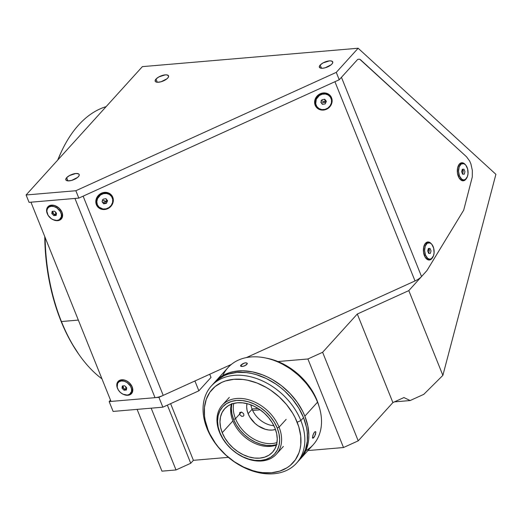 <?xml version="1.0" encoding="UTF-8"?>
<svg xmlns="http://www.w3.org/2000/svg" width="522" height="522" viewBox="0 0 522 522"><rect width="100%" height="100%" fill="white"/><g stroke="black" fill="none" stroke-linecap="round" stroke-linejoin="round"><path stroke-width="0.78" d="M78.672 354.105L71.736 343.248L66.033 332.475L60.917 320.893A142.238 81.582 85.1 0 1 44.761 236.577L45.636 254.893L47.208 268.752L49.551 282.415L52.637 295.739L56.435 308.606L60.917 320.893L61.42 321.532L78.339 320.09L61.42 321.532A143.674 82.411 85.1 0 0 101.96 378.848A143.674 82.411 -94.9 0 1 79.324 355.032A143.674 82.411 -94.9 0 1 61.42 321.532L60.917 320.893A142.238 81.582 85.1 0 0 78.639 354.06L79.324 355.032M320.182 65.061A7.184 2.773 158.1 0 1 327.261 61.25A7.184 2.773 158.1 0 1 332.71 61.877A7.184 2.773 158.1 0 1 331.907 64.062A7.184 2.773 158.1 0 1 324.828 67.867A7.184 2.773 158.1 0 1 319.379 67.24A7.184 2.773 158.1 0 1 320.182 65.061L321.467 68.258L320.182 65.061L323.02 62.927L329.382 60.878L331.372 60.97L332.775 62.098L332.449 63.351L331.144 64.787L325.206 67.769L322.713 68.238L320.019 67.899L319.353 66.431L320.182 65.061M66.653 177.682A7.184 2.773 158.1 0 1 73.739 173.872A7.184 2.773 158.1 0 1 79.181 174.498A7.184 2.773 158.1 0 1 78.378 176.677A7.184 2.773 158.1 0 1 71.299 180.488A7.184 2.773 158.1 0 1 65.85 179.862A7.184 2.773 158.1 0 1 66.653 177.682L67.938 180.88L66.653 177.682L69.498 175.549L75.853 173.5L78.548 173.839L79.246 174.72L78.92 175.973L77.615 177.408L71.684 180.39L68.101 180.886L66.49 180.514L65.824 179.053L66.653 177.682M156.013 79.05A7.184 2.773 158.1 0 1 163.092 75.24A7.184 2.773 158.1 0 1 168.541 75.873A7.184 2.773 158.1 0 1 167.738 78.052A7.184 2.773 158.1 0 1 160.659 81.863A7.184 2.773 158.1 0 1 155.21 81.23A7.184 2.773 158.1 0 1 156.013 79.05L157.298 82.248L156.013 79.05L158.851 76.923L165.206 74.874L167.197 74.959L168.599 76.095L168.273 77.347L166.975 78.783L161.037 81.765L157.461 82.261L155.843 81.889L155.145 81.014L156.013 79.05M410.155 400.544L403.93 397.555L392.89 402.573L357.296 314.022L322.622 352.291L358.216 440.842L343.502 447.53L307.902 358.979L322.622 352.291L307.902 358.979L277.939 361.537L307.902 358.979L343.502 447.53L307.947 450.564L343.502 447.53L358.216 440.842L392.89 402.573L358.216 440.842L322.622 352.291L357.296 314.022L392.89 402.573L403.93 397.555L410.155 400.544L394.397 401.888L410.155 400.544L423.805 394.338L410.155 400.544M260.145 409.809L252.635 410.449L260.145 409.809M252.009 408.98L258.122 408.458L252.009 408.98M426.846 270.677L408.804 290.617L442.871 375.37L423.805 394.338L442.871 375.37L495.9 174.328L358.144 48.239L142.375 66.633L26.1 194.974L29.069 202.353L78.815 198.112L339.241 79.755L336.272 72.375L75.853 190.732L78.815 198.112L75.853 190.732L26.1 194.974L29.069 202.353L78.815 198.112L339.241 79.755L336.272 72.375L358.144 48.239L142.375 66.633L26.1 194.974L75.853 190.732L336.272 72.375L358.144 48.239L495.9 174.328L442.871 375.37L408.804 290.617L426.872 270.644A5.749 3.295 85.1 0 0 427.074 270.337L463.706 210.138L472.273 177.043L472.338 170.381L470.909 163.928L469.696 161.089L466.498 156.744L359.73 59.227L358.02 59.273L357.263 59.867L339.241 79.755L357.263 59.867M109.157 401.581L110.501 400.1L109.157 401.581L113.111 411.421L162.864 407.18L198.869 390.821L194.915 380.982L158.91 397.34L109.157 401.581L158.91 397.34L162.864 407.18L158.91 397.34L194.915 380.982L198.869 390.821L211.012 377.419L209.733 374.241L211.012 377.419L198.869 390.821L162.864 407.18L113.111 411.421L109.157 401.581M193.401 460.326L170.622 403.656L193.401 460.326L228.362 457.344L193.401 460.326L190.732 463.268L193.401 460.326M167.366 405.137L190.732 463.268L167.366 405.137M151.184 408.178L176.018 469.957L190.732 463.268L176.018 469.957L151.184 408.178M137.11 409.378L161.944 471.157L176.018 469.957L161.944 471.157L137.11 409.378M61.413 151.654L57.753 160.032A142.238 81.582 85.1 0 1 61.387 151.7L61.903 150.623A143.674 82.411 -94.9 0 1 106.116 106.651A143.674 82.411 85.1 0 0 57.903 159.869A143.674 82.411 -94.9 0 1 61.903 150.623M61.42 321.532A143.674 82.411 -94.9 0 1 45.12 237.464A143.674 82.411 85.1 0 0 61.42 321.532M229.974 365.628L228.408 365.759L229.974 365.628M408.804 290.617L357.296 314.022L408.804 290.617M465.65 179.522L465.65 179.522A9.05 5.194 -94.9 0 1 459.464 178.517A9.05 5.194 -94.9 0 1 458.368 165.644A9.05 5.194 -94.9 0 1 459.419 164.025A9.05 5.194 -94.9 0 1 465.259 164.56L462.283 162.753L461.265 162.838L459.419 164.025L457.611 167.908L457.461 173.089L459.021 177.832L461.768 180.527L462.792 180.788L464.769 180.279L466.44 178.42A9.05 5.194 -94.9 0 1 465.65 179.522M431.714 258.755L431.714 258.755A9.05 5.194 -94.9 0 1 425.528 257.751A9.05 5.194 -94.9 0 1 424.432 244.877A9.05 5.194 -94.9 0 1 425.489 243.259A9.05 5.194 -94.9 0 1 431.322 243.794L428.347 241.986L427.329 242.071L425.489 243.259L423.675 247.141L423.525 252.322L425.091 257.065L427.831 259.76L428.856 260.021L430.833 259.512L432.503 257.653A9.05 5.194 -94.9 0 1 431.714 258.755M331.568 97.79L330.831 97.849L331.568 97.79A9.05 8.293 -38.5 0 1 326.485 109.261A9.05 8.293 -38.5 0 1 315.177 105.235A9.05 8.293 -38.5 0 1 320.26 93.764A9.05 8.293 -38.5 0 1 331.568 97.79L329.754 95.108L326.968 93.399L323.633 92.929L320.26 93.764L317.356 95.78L315.373 98.671L314.609 101.992L315.177 105.235L315.699 104.668L315.177 105.235L315.94 106.677L318.289 108.915L319.784 109.627L323.111 110.096L326.485 109.261L329.389 107.245L331.372 104.361L332.136 101.04L331.568 97.79M112.765 197.225L112.034 197.29L112.765 197.225A9.05 8.293 -38.5 0 1 107.689 208.696A9.05 8.293 -38.5 0 1 96.381 204.676A9.05 8.293 -38.5 0 1 101.457 193.199A9.05 8.293 -38.5 0 1 112.765 197.225L110.951 194.543L108.165 192.84L104.831 192.364L101.457 193.199L98.56 195.215L96.577 198.106L95.807 201.427L96.381 204.676L96.896 204.102L96.381 204.676L97.144 206.112L98.195 207.358L100.981 209.061L104.315 209.531L107.689 208.696L110.586 206.686L112.569 203.795L113.333 200.474L112.765 197.225M117.881 389.158A9.05 6.538 42.2 0 1 121.685 379.781L122.324 380.055L121.685 379.781A9.05 6.538 42.2 0 1 132.19 386.9A9.05 6.538 42.2 0 1 127.916 395.278L127.916 395.278A9.05 6.538 42.2 0 1 123.858 394.58M47.678 214.522A9.05 6.538 42.2 0 1 51.482 205.146L52.122 205.42L51.482 205.146A9.05 6.538 42.2 0 1 61.987 212.265A9.05 6.538 42.2 0 1 57.714 220.643L57.714 220.643A9.05 6.538 42.2 0 1 53.655 219.945M415.023 280.947L334.928 81.719L415.023 280.947L246.364 357.596L415.023 280.947A11.497 4.437 -21.9 0 0 421.541 276.549L341.447 77.321L421.541 276.549L426.644 270.918A5.749 3.295 -94.9 0 0 427.074 270.337L463.706 210.138L472.273 177.043L472.338 170.381L470.909 163.928L469.696 161.089L466.498 156.744L360.558 59.776L359.723 59.227L358.02 59.273M163.216 395.382L231.39 364.402L163.216 395.382L83.129 196.148L163.216 395.382A11.497 4.437 -21.9 0 1 155.021 397.673L111.036 401.425L30.942 202.19L74.933 198.438L155.021 397.673L74.933 198.438M111.036 401.425L30.942 202.19M123.283 394.325L127.916 395.278L130.507 394.449L132.229 392.564L132.816 389.914L132.19 386.9L129.215 382.704L126.317 380.74L123.185 379.807L119.094 380.616L117.372 382.495L116.928 383.748L116.948 386.639L118.161 389.66M53.081 219.684L57.714 220.643L60.304 219.808L62.02 217.928L62.614 215.279L61.987 212.265L59.012 208.063L54.549 205.492L51.482 205.146L48.892 205.975L47.169 207.86L46.726 209.113L46.745 211.997L47.959 215.025M324.788 103.956A4.887 4.476 141.5 0 0 325.415 103.46M324.547 99.265L325.447 102.136L321.05 100.576L325.447 102.136L321.363 102.984M321.226 102.808L320.913 102.136M316.306 99.206A8.261 7.569 -38.5 0 1 330.074 96.661A8.261 7.569 -38.5 0 1 330.902 104.4A8.261 7.569 -38.5 0 1 317.141 106.945A8.261 7.569 -38.5 0 1 316.306 99.206L315.875 98.671L316.306 99.206L315.712 103.761L316.821 106.521L318.968 108.563L321.813 109.574L324.932 109.405L327.855 108.08L330.126 105.796L331.405 102.906L331.496 99.852L330.387 97.092L328.247 95.05L325.395 94.038L322.276 94.208L319.36 95.533L316.306 99.206M330.074 96.661L329.643 96.126A8.261 7.569 141.5 0 0 315.875 98.671A8.261 7.569 141.5 0 0 316.71 106.41A8.261 7.569 141.5 0 0 316.932 106.671M326.374 101.301L325.232 103.878L322.465 104.38L320.834 102.312L321.976 99.735L324.743 99.232L326.374 101.301M321.976 99.735L324.743 99.232M126.513 389.229L125.887 389.405L125.698 386.534L125.887 389.405L123.701 388.485L122.977 385.928M121.522 380.936A8.261 5.97 42.2 0 1 129.985 385.399A8.261 5.97 42.2 0 1 130.487 393.555A8.261 5.97 42.2 0 1 127.211 395.082A8.261 5.97 42.2 0 1 118.748 390.619A8.261 5.97 42.2 0 1 118.246 382.463A8.261 5.97 42.2 0 1 121.522 380.936L122.324 380.055L121.522 380.936L119.16 381.693L117.587 383.416L117.202 387.193L118.311 389.954L120.341 392.413L122.983 394.208L127.211 395.082L129.573 394.325L131.551 391.461L131.537 388.825L130.428 386.065L127.127 382.6L124.321 381.256L121.522 380.936M130.487 393.555L131.29 392.674A8.261 5.97 -137.8 0 0 130.787 384.512A8.261 5.97 -137.8 0 0 122.324 380.055A8.261 5.97 -137.8 0 0 119.042 381.582L118.246 382.463M122.905 385.928L122.69 387.474L122.024 388.211L122.337 385.98L124.686 385.778L126.709 387.807L126.396 390.038L124.053 390.241L122.024 388.211L122.337 385.98L124.686 385.778L126.709 387.807L126.396 390.038M122.024 388.211L122.69 387.474L124.719 389.503L124.053 390.241L122.024 388.211M462.277 169.376L463.282 170.531L461.729 171.451L463.282 170.531L462.636 174.204L461.65 171.751L462.309 169.245L463.96 169.206L464.945 171.666L464.286 174.165L462.636 174.211L461.65 171.751L462.309 169.245L463.96 169.206L462.29 169.317M459.464 175.94A8.261 4.737 -94.9 0 1 462.596 163.477A8.261 4.737 -94.9 0 1 467.131 167.477A8.261 4.737 -94.9 0 1 463.999 179.94A8.261 4.737 -94.9 0 1 459.464 175.94L458.199 176.051L459.464 175.94L461.689 179.157L463.529 179.94L465.337 179.47L467.392 176.619L468.019 173.715L467.614 168.939L465.754 165.089L463.999 163.712L461.259 163.947L459.203 166.792L458.531 171.301L459.464 175.94M462.596 163.477L461.187 163.595A8.261 4.737 85.1 0 0 458.225 165.95M459.275 178.237A8.261 4.737 85.1 0 0 462.596 180.057L463.999 179.94M464.286 174.165L462.636 174.211M428.34 248.609L429.345 249.764L427.792 250.684L429.345 249.764L428.699 253.438L427.714 250.984L428.373 248.479L430.024 248.433L431.015 250.893L430.35 253.398L428.699 253.444L427.714 250.984M425.528 255.173A8.261 4.737 -94.9 0 1 428.66 242.71A8.261 4.737 -94.9 0 1 433.195 246.71A8.261 4.737 -94.9 0 1 430.063 259.173A8.261 4.737 -94.9 0 1 425.528 255.173L424.262 255.278L425.528 255.173L427.753 258.39L429.599 259.173L431.4 258.703L433.456 255.852L434.082 252.948L433.678 248.172L431.818 244.322L430.063 242.945L427.322 243.18L425.267 246.025L424.595 250.527L425.528 255.173M428.66 242.71L427.257 242.828A8.261 4.737 85.1 0 0 424.288 245.183M425.339 257.47A8.261 4.737 85.1 0 0 428.66 259.29L430.063 259.173M428.373 248.479L430.024 248.433L428.353 248.55M105.751 198.706L106.403 199.254L106.645 201.577L107.219 200.285L106.403 199.254L106.847 200.357L106.645 201.577L102.247 200.011L106.645 201.577L102.566 202.419M102.423 202.242L102.11 201.57M97.503 198.647A8.261 7.569 -38.5 0 1 111.271 196.102A8.261 7.569 -38.5 0 1 112.106 203.841A8.261 7.569 -38.5 0 1 98.338 206.386A8.261 7.569 -38.5 0 1 97.503 198.647L97.079 198.106L97.503 198.647L96.805 201.675L97.327 204.644L98.984 207.09L103.01 209.009L106.136 208.839L109.052 207.515L111.323 205.231L112.602 202.347L112.693 199.287L111.584 196.526L109.444 194.484L106.599 193.473L103.473 193.642L100.557 194.967L97.503 198.647M111.271 196.102L110.84 195.561A8.261 7.569 141.5 0 0 97.079 198.106A8.261 7.569 141.5 0 0 97.908 205.844A8.261 7.569 141.5 0 0 98.129 206.112M103.31 203.365L106.077 202.862L106.436 203.312L103.663 203.815L102.038 201.746L103.173 199.169L105.946 198.667L107.571 200.735L106.436 203.312L103.663 203.815M102.038 201.746L103.173 199.169M54.477 211.142L56.506 213.172L56.193 215.403L53.844 215.599L51.815 213.57L52.135 211.345L54.477 211.142L56.506 213.172L56.193 215.403L53.844 215.599L54.516 214.868L53.844 215.599L51.815 213.57L52.487 212.839L54.516 214.868L55.684 214.764L55.495 211.899L55.684 214.764L53.498 213.85L52.768 211.286M51.319 206.301A8.261 5.97 42.2 0 1 59.782 210.757A8.261 5.97 42.2 0 1 60.284 218.92A8.261 5.97 42.2 0 1 57.009 220.441A8.261 5.97 42.2 0 1 48.546 215.984A8.261 5.97 42.2 0 1 48.044 207.828A8.261 5.97 42.2 0 1 51.319 206.301L52.122 205.42L51.319 206.301L48.957 207.058L47.385 208.78L46.843 211.195L48.102 215.318L51.404 218.777L54.21 220.127L57.009 220.441L59.371 219.684L61.348 216.826L61.328 214.19L60.219 211.43L56.924 207.965L54.118 206.621L51.319 206.301M60.284 218.92L61.087 218.033A8.261 5.97 -137.8 0 0 60.585 209.877A8.261 5.97 -137.8 0 0 52.122 205.42A8.261 5.97 -137.8 0 0 48.84 206.94L48.044 207.828M56.304 214.588L55.684 214.764L56.291 214.712M52.702 211.293L52.487 212.839L51.815 213.57L52.135 211.345M53.498 213.85L52.644 211.723L52.487 212.839L53.498 213.85M277.032 444.503L271.988 445.494L266.507 445.397L260.804 444.222L255.088 442.003L249.588 438.832L244.511 434.833L240.048 430.154L236.381 424.98L233.647 419.505L235.487 418.67A31.607 22.837 -137.8 0 0 276.993 442.578A31.607 22.837 42.2 0 1 235.487 418.67L241.464 412.067L235.487 418.67A31.607 22.837 42.2 0 1 233.758 403.408A31.607 22.837 -137.8 0 0 235.487 418.67L233.647 419.505A33.043 23.875 42.2 0 1 231.742 404.035M276.569 444.646A33.043 23.875 42.2 0 1 233.647 419.505L231.944 413.946L231.35 408.504L231.872 403.402M311.04 389.914L306.114 383.187L298.708 375.422L290.278 368.773L282.82 364.343A54.882 39.659 -137.8 0 1 311.034 389.914M275.466 429.443A20.834 15.053 42.2 0 1 248.12 413.685L252.119 409.268A20.834 15.053 -137.8 0 0 273.867 425.678M239.559 414.409L239.761 412.491L241.653 412.119L243.565 413.626L243.918 415.31L243.298 416.21L241.686 416.347L239.559 414.409M275.472 429.443L272.295 430.063L268.837 430.004L265.241 429.26L258.168 425.867L254.971 423.349L249.842 417.137L248.12 413.685L247.05 410.175L246.671 406.749L247.004 403.532M250.886 404.857A20.834 15.053 -137.8 0 0 252.119 409.268L248.12 413.685A20.834 15.053 42.2 0 1 246.984 403.63M315.869 432.183L314.727 436.222L313.702 437.704L312.482 437.195L313.702 437.704L312.685 438.206L312.789 435.583L314.159 432.542L315.112 431.642L315.771 431.864L315.569 434.317L313.702 437.704L312.685 438.206L312.489 437.717L313.246 434.265L314.492 432.125L315.601 431.661L315.112 431.642M222.809 375.579A57.472 41.525 42.2 0 1 269.385 358.921A57.472 41.525 42.2 0 1 317.526 402.168A57.472 41.525 -137.8 0 0 275.211 360.865A57.472 41.525 -137.8 0 0 228.029 367.579L215.358 381.562A57.472 41.525 42.2 0 1 262.54 374.848A57.472 41.525 42.2 0 1 304.855 416.151L317.526 402.168A57.472 41.525 42.2 0 1 305.762 450.734M300.541 458.74A57.472 41.525 42.2 0 1 299.863 459.464L302.995 455.641L305.102 452.111L307.941 444.157L308.639 439.818L308.854 435.283L307.81 425.828L304.855 416.151A57.472 41.525 42.2 0 1 300.541 458.74L313.207 444.751A57.472 41.525 -137.8 0 0 317.526 402.168L304.855 416.151L302.695 411.349L297.096 402.044L289.997 393.438L281.665 385.849L272.419 379.585L267.564 377.028L262.618 374.881L252.641 371.912L242.867 370.803L233.673 371.586L229.406 372.682L221.733 376.231L218.398 378.652L214.705 382.313A57.472 41.525 42.2 0 1 215.358 381.562M240.746 365.328L244.335 363.038L246.116 362.777L247.297 363.462L246.495 364.832L243.5 366.248L240.91 366.327L240.746 365.328M247.291 363.775L244.825 365.798L242.247 366.47L240.675 366.157L241.014 364.976L243.037 363.553L245.575 362.79L247.18 363.195L247.291 363.775L247.18 363.195M241.621 366.483L241.014 364.976L241.621 366.483M240.675 366.157L240.596 365.648M313.109 438.199L312.685 438.206M219.494 432.255L220.003 432.895A35.059 25.33 42.2 0 1 236.551 400.446A35.059 25.33 42.2 0 1 277.228 428.014L279.068 427.179A36.494 26.368 -137.8 0 0 236.72 398.482A36.494 26.368 -137.8 0 0 219.494 432.255A36.494 26.368 42.2 0 1 222.235 405.216A36.494 26.368 42.2 0 1 252.198 400.955A36.494 26.368 42.2 0 1 279.068 427.179L286.134 419.381L279.068 427.179A36.494 26.368 42.2 0 1 276.327 454.218A36.494 26.368 42.2 0 1 246.364 458.486A36.494 26.368 42.2 0 1 219.494 432.255A36.494 26.368 -137.8 0 0 261.842 460.959A36.494 26.368 -137.8 0 0 279.068 427.179L277.228 428.014L279.029 433.919L279.668 439.687L279.107 445.096L277.378 449.951L274.539 454.049L270.709 457.246L266.031 459.412L260.68 460.463L254.867 460.365L248.811 459.112L242.75 456.763L236.91 453.396L231.527 449.155L226.796 444.189L222.907 438.702L220.003 432.895L218.196 426.996L217.563 421.228L218.124 415.812L219.853 410.964L222.685 406.86L226.522 403.663L231.2 401.503L236.551 400.446L242.365 400.55L248.42 401.796L254.482 404.152L260.315 407.512L265.705 411.754L270.435 416.719L274.324 422.207L277.228 428.014A35.059 25.33 42.2 0 1 260.68 460.463A35.059 25.33 42.2 0 1 220.003 432.895L219.494 432.255M274.996 428.203A32.325 23.359 42.2 0 1 272.569 452.163A32.325 23.359 42.2 0 1 246.032 455.934A32.325 23.359 42.2 0 1 222.228 432.705L232.897 420.928A32.325 23.359 -137.8 0 0 276.477 444.979A32.325 23.359 42.2 0 1 232.897 420.928A32.325 23.359 42.2 0 1 231.422 404.158A32.325 23.359 -137.8 0 0 232.897 420.928L222.228 432.705A32.325 23.359 42.2 0 1 224.656 408.752A32.325 23.359 42.2 0 1 251.199 404.974A32.325 23.359 42.2 0 1 274.996 428.203L272.321 422.853L268.732 417.789L264.373 413.209L259.408 409.3L254.025 406.201L248.433 404.028L242.854 402.88L237.49 402.782L232.558 403.754L228.238 405.751L224.708 408.7L222.091 412.478L220.493 416.954L219.984 421.946L220.565 427.264L222.228 432.705L224.904 438.062L228.492 443.119L232.858 447.7L237.823 451.615L243.206 454.714L248.792 456.88L254.377 458.035L259.741 458.127L264.674 457.155L268.987 455.158L272.523 452.215L275.14 448.431L276.732 443.961L277.247 438.969L276.66 433.645L274.996 428.203M316.945 400.178A54.308 39.241 -137.8 0 0 265.828 358.04L272.321 359.567L281.71 363.208L290.747 368.415L299.093 374.992L306.421 382.678L312.45 391.18L316.945 400.178L318.988 406.201A54.308 39.241 -137.8 0 0 316.945 400.178M296.535 463.151L299.204 460.208A57.472 41.525 -137.8 0 0 303.523 417.626L300.855 420.569A57.472 41.525 42.2 0 1 296.535 463.151A57.472 41.525 42.2 0 1 249.359 469.865A57.472 41.525 42.2 0 1 207.045 428.569A57.472 41.525 -137.8 0 0 273.724 473.761A57.472 41.525 -137.8 0 0 300.855 420.569L297.175 422.239A54.595 39.45 42.2 0 1 271.401 472.775A54.595 39.45 42.2 0 1 208.056 429.834L207.045 428.569L210.112 434.402L215.429 443.243L218.633 447.432L226 455.164L234.391 461.768L243.48 467.007L252.922 470.668L257.659 471.862L262.351 472.619L271.401 472.775L279.733 471.131L287.022 467.764L290.193 465.461L295.406 459.758L298.982 452.75L300.104 448.842L300.77 444.718L300.711 435.968L298.806 426.839L295.119 417.678L292.653 413.196L286.598 404.648L279.231 396.916L270.84 390.306L266.364 387.507L257.052 383.031L247.572 380.212L242.88 379.461L233.83 379.305L225.497 380.943L221.7 382.417L215.038 386.613L209.824 392.322L206.249 399.33L204.461 407.356L204.52 416.106L205.244 420.647L208.056 429.834A54.595 39.45 42.2 0 1 233.83 379.305A54.595 39.45 42.2 0 1 297.175 422.239L300.855 420.569A57.472 41.525 -137.8 0 0 234.176 375.377A57.472 41.525 -137.8 0 0 207.045 428.569A57.472 41.525 42.2 0 1 211.358 385.98A57.472 41.525 42.2 0 1 258.54 379.266A57.472 41.525 42.2 0 1 300.855 420.569L303.523 417.626L298.76 408.106L292.385 399.102L284.634 390.965L280.327 387.324L275.799 384.009L266.233 378.496L256.295 374.646L251.31 373.387L246.371 372.597L236.838 372.427L228.068 374.157L224.075 375.709L217.067 380.12L214.111 382.939M299.119 460.306L301.657 457.115L305.422 449.742L307.308 441.286L307.243 432.079L306.479 427.296L303.523 417.626A57.472 41.525 -137.8 0 0 261.209 376.323A57.472 41.525 -137.8 0 0 214.027 383.037L211.358 385.98M317.141 106.945L316.71 106.41M98.338 206.386L97.908 205.844M229.308 397.418L222.235 405.216M283.394 446.421L276.327 454.218"/></g></svg>
